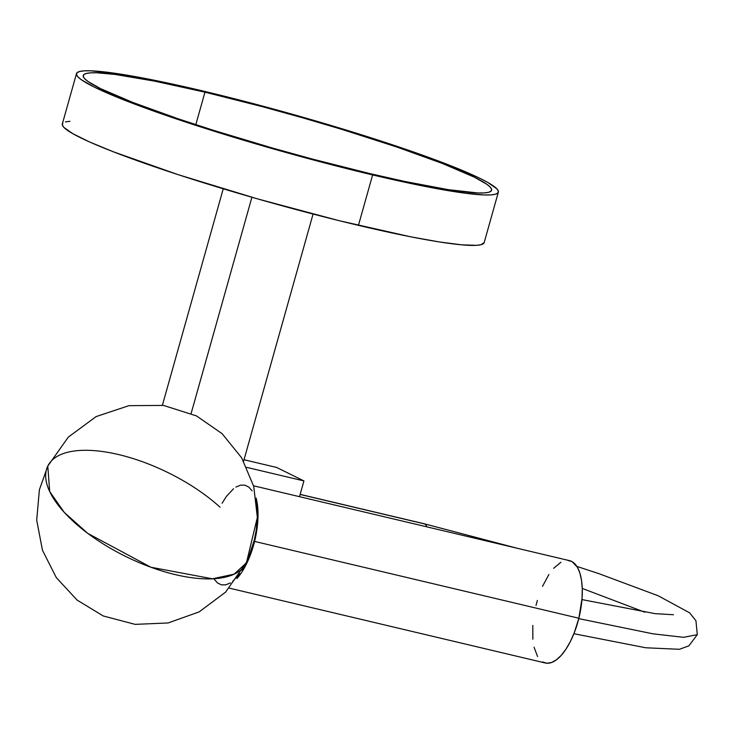 <?xml version="1.0" encoding="UTF-8"?>
<svg xmlns="http://www.w3.org/2000/svg" width="734" height="734" viewBox="0 0 734 734"><rect width="100%" height="100%" fill="white"/><g stroke="black" fill="none" stroke-linecap="round" stroke-linejoin="round"><path stroke-width="1.1" d="M578.759 618.624L653.058 633.837L683.583 637.323L697.3 634.662L683.583 637.323L653.058 633.837L578.759 618.624M423.793 523.663A17.524 7.441 103.3 0 1 424.555 523.929A17.524 7.441 103.3 0 1 426.977 526.884A17.524 7.441 -76.7 0 0 424.555 523.929A17.524 7.441 -76.7 0 0 423.876 523.681L300.16 494.367M582.264 588.429L644.773 612.193L582.264 588.429M246.22 562.978A110.412 46.967 -153.9 0 1 246.165 563.097A110.412 46.967 -153.9 0 1 150.938 567.254A110.412 46.967 -153.9 0 1 49.701 491.551A110.412 46.967 -153.9 0 1 47.783 466.081A110.412 46.967 -153.9 0 1 118.954 454.649A110.412 46.967 -153.9 0 1 220.026 507.176M229.329 588.136L545.316 662.995A52.582 22.332 -76.7 0 0 578.86 618.239L254.579 541.417A52.582 22.332 103.3 0 1 237.155 578.3M300.133 494.45L424.555 523.929L300.133 494.45M369.899 173.591A212.089 18.653 -164.3 0 1 83.245 75.492A212.089 18.653 -164.3 0 1 204.951 92.172L195.813 124.652L204.951 92.172L262.735 106.769L302.766 117.844L342.2 129.487L396.956 147.066L442.281 163.416L474.274 177.142L486.77 184.234L490.165 187.051L491.606 189.354L491.083 191.106L488.605 192.299L484.183 192.923L477.862 192.959L448.235 189.647L404.764 181.445L369.899 173.591L312.106 158.984L272.085 147.919L213.622 130.368L177.885 118.697L132.56 102.338L100.576 88.621L88.08 81.529L84.676 78.703L83.236 76.409L83.759 74.657L86.245 73.464L90.667 72.84L96.98 72.794L115.036 74.437L154.259 81.079L204.951 92.172A212.089 18.653 -164.3 0 1 491.596 190.271A212.089 18.653 -164.3 0 1 369.899 173.591M76.492 73.593L62.317 124.018A219.099 19.267 15.7 0 0 358.449 225.356A219.099 19.267 15.7 0 0 484.174 242.596L498.349 192.17A219.099 19.267 -164.3 0 1 372.624 174.931L358.449 225.356L372.624 174.931A219.099 19.267 -164.3 0 1 76.492 73.593A219.099 19.267 -164.3 0 1 202.217 90.823A219.099 19.267 -164.3 0 1 498.349 192.17M372.624 174.931L424.986 186.399L465.503 193.253L484.156 194.95L490.688 194.905L495.248 194.262L497.817 193.033L498.358 191.216L496.872 188.84L487.871 182.509L480.449 178.601L460.117 169.517L417.49 153.378L382.579 141.543L323.822 123.312L261.919 105.907L202.217 90.823L166.205 82.713L121.293 74.235L90.686 70.813L84.162 70.859L79.593 71.501L77.024 72.73L76.483 74.538L77.978 76.914L81.483 79.832L94.402 87.153L127.441 101.329L174.261 118.229L211.181 130.285L271.571 148.415L333.328 165.205L372.624 174.931M69.987 121.284L65.418 121.927M62.849 123.156L62.317 124.973L63.803 127.34L72.804 133.68L89.502 141.928L113.265 151.755L178.087 174.637L257.395 198.841L339.117 220.677L410.811 236.825L439.382 241.945L461.567 244.817L476.513 245.33L481.082 244.688L484.183 242.569M567.933 560.418L572.125 561.675L577.328 567.134L579.86 572.96L581.53 580.282L582.273 588.806L582.071 598.219L578.86 618.239L574.263 632.772L570.364 641.534L565.96 649.15L561.244 655.334L556.372 659.848L551.546 662.508L546.94 663.233L542.738 661.976M537.545 656.508L534.058 647.195M532.847 639.231L532.801 625.423M536.013 605.412L537.352 600.44M542.49 586.374L548.904 574.493M553.629 568.309L560.932 562.226M253.569 485.798L569.556 560.657A52.582 22.332 -76.7 0 1 578.86 618.239L254.579 541.417A52.582 22.332 103.3 0 0 256.148 498.102L257.744 507.598L258.01 516.608L257.331 526.333L254.579 541.417L249.982 555.959L246.083 564.712L241.688 572.337L236.963 578.52M246.56 562.281L257.35 517.378L253.753 486.486L241.679 457.823L222.081 433.656L196.519 415.921L163.544 405.425L128.945 405.654L96.117 416.591L68.28 437.143L47.783 466.081L49.701 491.551L64.225 512.35L87.768 533.389L150.938 567.254L212.429 578.796L234.036 574.19L246.165 563.097L248.22 558.629L254.331 539.93L256.221 530.113L257.359 517.268M257.304 511.414L255.689 499.606M252.129 490.844L248.826 487.092L244.917 485.174L240.559 485.165L235.917 487.082M233.55 488.734L226.494 496.285L222.081 503.23M214.181 579.163L217.484 582.924L221.393 584.842L225.751 584.842L230.393 582.934M232.761 581.273L239.807 573.722M242.064 570.428L244.229 566.786M251.909 197.262L191.152 413.398L251.909 197.262M162.398 405.26L223.237 188.803L162.398 405.26M243.605 461.172L313.069 214.053L243.605 461.172M276.672 467.466L303.94 480.926L246.789 467.384L303.94 480.926L276.672 467.466L244.009 459.732L276.672 467.466M299.509 496.679L303.94 480.926L299.509 496.679M573.887 633.708L645.764 647.773L679.418 649.296L688.887 645.837L697.3 634.662L695.942 620.735L689.657 612.844L658.205 595.779L599.091 573.722L576.869 566.4M517.085 548.225L423.876 523.681M673.5 614.743L655.058 613.652L581.961 599.595M47.783 466.081L39.388 489.771L36.7 520.14L42.462 550.216L56.27 577.557L77.061 600.054L103.237 615.973L135.148 624.368L168.104 622.964L199.18 611.881L225.595 592.118L246.872 561.611"/></g></svg>
